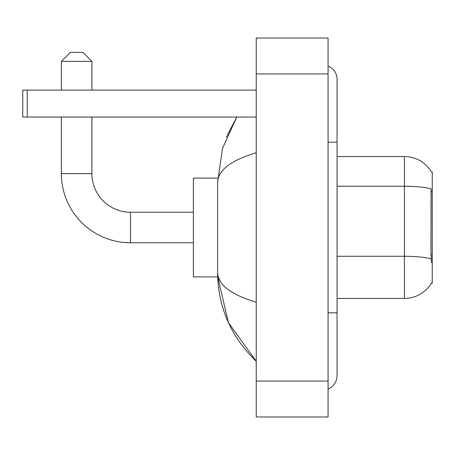 <?xml version="1.0" encoding="UTF-8"?>
<svg xmlns="http://www.w3.org/2000/svg" width="455" height="455" viewBox="0 0 455 455"><rect width="100%" height="100%" fill="white"/><g stroke="black" fill="none" stroke-linecap="round" stroke-linejoin="round"><path stroke-width="0.68" d="M337.058 298.446L404.41 298.446A31.429 31.429 0 0 0 431.528 282.908L431.368 283.175L432.25 283.175L432.25 171.825L431.431 171.933A31.429 31.429 0 0 0 404.41 156.554A31.429 31.429 0 0 1 431.368 171.825A31.429 31.429 0 0 0 404.41 156.554L337.058 156.554M431.528 262.524L430.948 254.72L431.078 188.808A31.429 5.46 180 0 0 404.41 186.237L404.41 156.554A31.429 31.429 0 0 1 431.431 171.933M193.375 242.765L130.511 242.765L130.511 212.235A38.612 38.612 0 0 1 91.899 173.617L91.899 117.043M130.511 212.235A38.612 38.612 0 0 1 91.899 173.617A38.612 38.612 0 0 0 130.511 212.235A38.612 38.612 0 0 1 91.899 173.617A38.612 38.612 0 0 0 130.511 212.235L193.375 212.235M130.511 242.765A69.149 69.149 0 0 1 61.362 173.617L61.362 117.043M70.343 52.388L82.918 52.388L91.899 61.362L61.362 61.362L70.343 52.388M91.899 90.101L91.899 61.362M61.362 90.101L61.362 61.362M217.7 178.11L193.375 178.11L193.375 276.89L217.7 276.89L228.404 322.572L256.239 361.304C230.878 336.689 218.008 307.114 217.621 272.585C217.911 284.671 230.782 294.561 256.239 302.262M27.237 117.043L22.75 117.043L22.75 90.101L27.237 90.101L27.237 117.043L256.239 117.043M256.239 90.101L27.237 90.101M328.078 312.812L337.058 312.812L337.058 79.324A14.367 14.367 0 0 0 328.078 66.003A14.367 14.367 0 0 1 337.058 79.324A14.367 14.367 0 0 0 328.078 66.003M328.078 388.997A14.367 14.367 0 0 0 337.058 375.676A14.367 14.367 0 0 1 328.078 388.997A14.367 14.367 0 0 0 337.058 375.676A14.367 14.367 0 0 1 328.078 388.997M256.239 152.738C230.839 160.393 217.962 170.289 217.621 182.415L217.621 272.585M256.239 416.985L328.078 416.985L328.078 38.015L256.239 38.015L256.239 416.985M217.621 182.415L222.506 148.347L236.759 117.043L226.368 137.211M220.317 281.383L218.258 276.89M432.25 191.856L430.948 191.856M432.25 254.72L430.948 254.72M404.41 298.446L404.41 186.237L337.058 186.237M431.175 258.884A31.429 5.46 180 0 0 404.41 256.284L337.058 256.284M61.362 173.617L91.899 173.617M328.078 142.188L337.058 142.188M256.239 381.062L328.078 381.062M256.239 73.938L328.078 73.938M337.058 312.812L337.058 375.676M256.239 361.304L253.111 358.29"/></g></svg>
